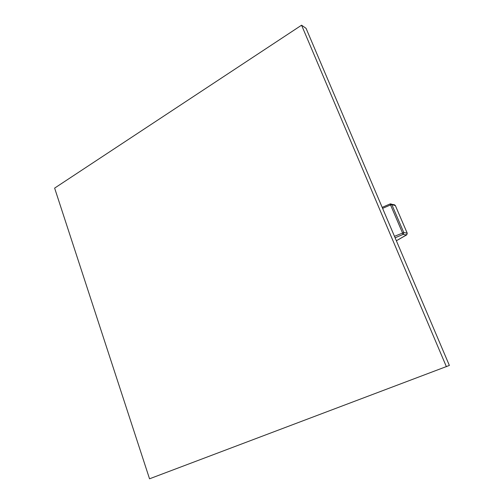 <?xml version="1.0" encoding="UTF-8"?>
<svg xmlns="http://www.w3.org/2000/svg" width="504" height="504" viewBox="0 0 504 504"><rect width="100%" height="100%" fill="white"/><g stroke="black" fill="none" stroke-linecap="round" stroke-linejoin="round"><path stroke-width="0.76" d="M301.568 25.2L306.06 28.337L449.373 365.444L149.537 478.8L54.627 188.112L301.568 25.2L446.405 366.717M390.083 203.981L390.543 204.933L391.829 204.611L395.419 205.588L394.525 204.819L395.35 205.544L407.201 233.125L403.799 232.564L403.106 234.41L406.507 234.952L407.264 233.157L406.671 234.896L396.371 240.761L406.892 234.681M407.238 233.245L395.413 205.676M395.111 237.8L403.106 234.41L402.513 232.911L390.543 204.933L382.599 208.373M394.474 236.319L403.799 232.564L391.829 204.611L390.991 203.881L390.102 203.975M394.525 204.819L390.077 203.95L382.177 207.377"/></g></svg>
